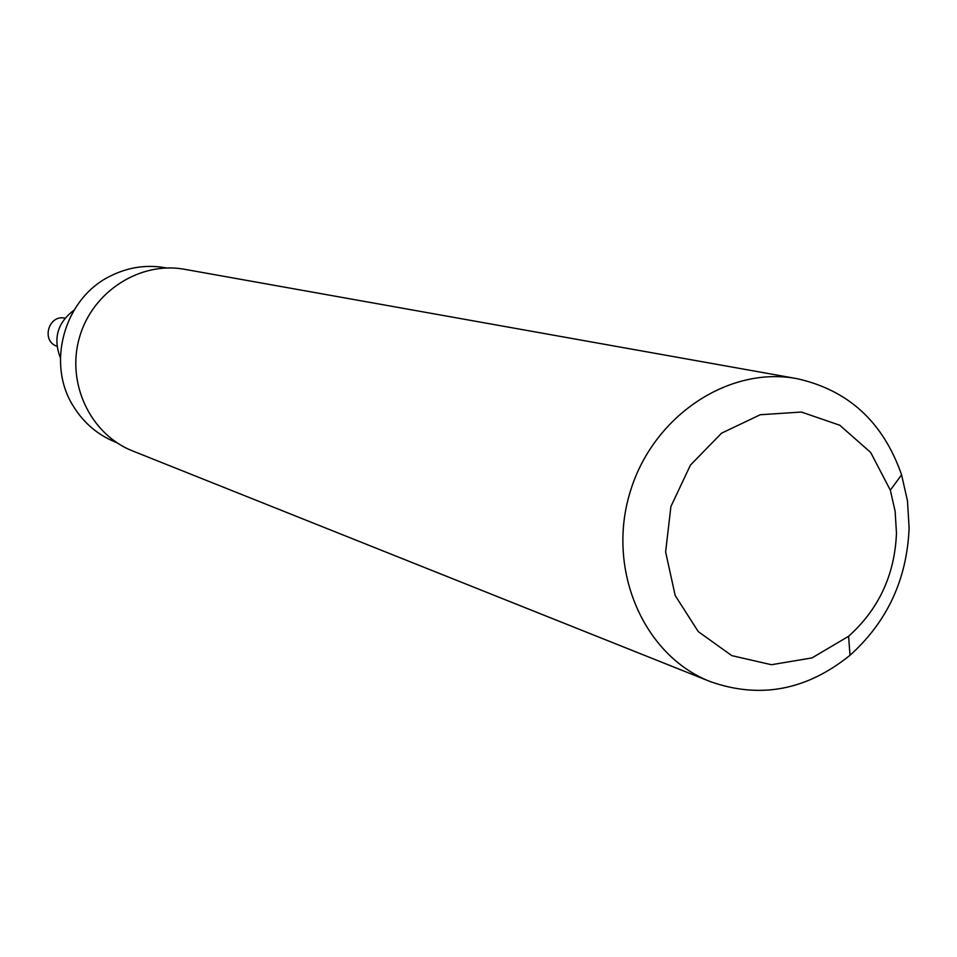 <?xml version="1.0" encoding="UTF-8"?>
<svg xmlns="http://www.w3.org/2000/svg" width="957" height="957" viewBox="0 0 957 957"><rect width="100%" height="100%" fill="white"/><g stroke="black" fill="none" stroke-linecap="round" stroke-linejoin="round"><path stroke-width="1.44" d="M60.387 357.822C52.922 338.515 57.468 322.641 73.988 310.2M116.622 442.553L115.378 442.062C97.841 434.921 83.953 423.161 73.701 406.773C45.625 363.493 64.466 297.579 111.168 275.664C128.525 267.17 146.529 264.515 165.19 267.721L166.506 267.96M710.166 681.563L132.664 450.962C90.436 434.442 66.129 383.243 79.443 337.51C92.291 291.646 139.997 261.022 184.569 269.3L796.726 378.613C848.261 389.966 883.203 422.037 901.578 474.828L907.487 500.942L909.114 528.013C906.985 579.332 887.283 621.739 850.019 655.27C806.536 690.38 759.918 699.148 710.166 681.563C644.348 655.94 607.025 571.437 629.371 494.637C650.975 417.623 727.308 365.598 796.726 378.613M896.47 533.252C894.747 574.822 878.789 609.166 848.596 636.285L811.979 657.926L771.378 664.72L731.806 655.641L698.275 631.62L675.187 595.541L665.617 551.962L670.917 506.504L690.428 465.114L721.578 433.162L760.253 414.74L801.404 412.048L839.803 425.255L870.679 452.47L890.333 490.187L895.142 511.325L896.47 533.252M56.942 346.267C40.936 340.991 48.592 314.207 64.968 318.179M890.333 490.187L901.578 474.828M848.596 636.285L850.019 655.27"/></g></svg>
